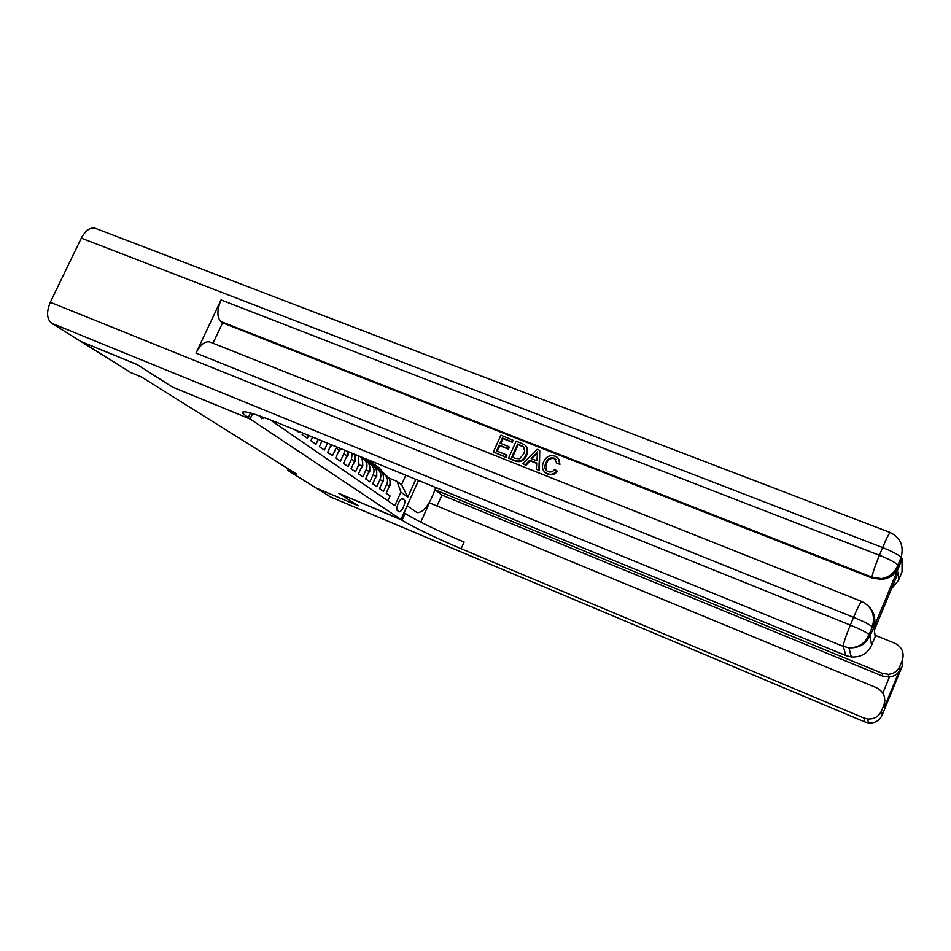 <?xml version="1.0" encoding="UTF-8"?>
<svg xmlns="http://www.w3.org/2000/svg" width="951" height="951" viewBox="0 0 951 951"><rect width="100%" height="100%" fill="white"/><g stroke="black" fill="none" stroke-linecap="round" stroke-linejoin="round"><path stroke-width="1.43" d="M260.063 416.039L261.537 418.69L264.77 417.739M295.737 430.149L298.519 432.087L298.828 431.421M302.81 433.05L302.097 434.583L307.387 438.268L308.683 435.451M312.534 437.032L310.858 440.693L315.994 444.272L318.24 439.374M321.985 440.907L319.358 446.625L324.35 450.096L327.524 443.178M331.162 444.664L327.631 452.391L332.47 455.767L336.036 448.004L339.198 450.263L339.876 448.23M339.198 450.263L335.655 457.99L340.375 461.283L343.882 453.615L346.96 455.814L347.828 451.487M346.96 455.814L343.477 463.434L348.054 466.632L351.513 459.071L354.509 461.223L354.854 454.376M354.509 461.223L351.074 468.736L355.531 471.851L358.943 464.385L361.855 466.477C363.377 462.614 362.783 459.321 360.084 456.587L359.942 456.456M361.855 466.477L358.468 473.895L362.818 476.926L366.171 469.556L369 471.589C370.498 467.785 369.915 464.528 367.252 461.817L366.04 460.938M369 471.589L365.671 478.924L369.903 481.872L373.208 474.597L375.966 476.582C377.452 472.813 376.869 469.604 374.23 466.929L373.03 466.049M375.966 476.582L372.685 483.809L376.798 486.686L380.067 479.506L382.754 481.432C384.216 477.723 383.633 474.537 381.03 471.898L379.841 471.03M382.754 481.432L379.52 488.576L383.526 491.382L386.748 484.285C388.186 480.6 387.616 477.45 385.024 474.822L382.159 473.194M366.171 469.556C367.668 465.728 367.086 462.459 364.411 459.749L361.321 458.002M373.208 474.597C374.694 470.816 374.112 467.583 371.461 464.896L368.453 463.196M380.067 479.506C381.529 475.773 380.947 472.576 378.332 469.925L375.395 468.261M288.367 468.938L287.725 470.341L296.427 473.978L141.58 377.06L131.036 372.721L81.251 341.694L137.36 364.685L172.309 387.009L250.137 419.022L252.669 413.614M404.211 499.774L402.689 498.716C400.181 497.183 394.891 509.284 397.482 510.651L398.98 511.662C401.477 513.183 406.743 501.201 404.211 499.774L401.774 498.764M250.137 419.022L400.965 519.436L418.559 480.469M270.036 419.724L394.831 505.587L400.93 492.119L397.102 481.432L388.757 477.996M415.813 479.352L407.813 497.076L400.93 492.119M387.889 500.82L390.088 495.946L386.177 493.224L389.375 486.163C390.802 482.502 390.231 479.352 387.651 476.748L386.475 475.88M397.102 481.432L401.524 484.689L405.792 475.238M400.965 519.436L338.913 493.403L358.111 505.67L316.065 487.994L287.725 470.341M358.361 455.802L358.943 464.385M352.179 453.27L351.513 459.071M344.738 450.227L343.882 453.615M336.476 446.839L336.036 448.004M401.524 484.689L407.813 497.076M388.971 487.043L390.076 485.485L389.969 480.778M385.69 475.31L378.106 466.977M382.873 473.479L376.477 465.835L373.66 463.874M384.37 474.299L376.418 465.788M376.049 465.467L383.705 473.883M436.996 505.98L441.894 495.067L435.273 489.908L882.266 673.32L888.412 674.342C893.809 673.795 897.613 671.121 899.836 666.33L902.285 660.374L902.297 666.069L882.064 715.259C879.378 720.787 874.884 723.354 868.584 722.95L864.994 721.987L863.841 717.981L867.55 718.968C874.028 719.384 878.653 716.733 881.434 711.051L882.029 715.33M330.639 497.028L316.267 488.113L358.301 505.789L338.984 493.45L402.095 520.185C410.024 525.558 437.686 538.872 461.164 548.715L863.841 717.981M407.147 505.754L417.085 512.648C423.813 512.53 430.03 504.149 435.724 487.506M407.218 505.777L401.037 519.484M882.813 693.101L889.423 677.041C894.142 676.232 897.399 674.295 899.206 671.216L884.264 707.924L883.895 705.048C886.166 697.333 883.657 691.543 876.346 687.668L429.436 502.865L420.77 522.135M436.247 487.72L435.273 489.908M883.895 705.048L881.434 711.051M902.285 660.374C904.544 652.719 902.012 646.989 894.701 643.185L875.015 635.244M889.423 677.041L882.587 676.102L882.266 673.32M441.894 495.067L882.587 676.102M402.095 520.185L405.15 513.385C413.031 518.866 440.646 532.251 464.136 542.046L461.164 548.715M884.264 707.924L884.858 699.948M556.204 459.63L554.695 458.715C550.855 457.8 548.121 459.321 546.516 463.292L546.468 470.674M556.846 470.781C554.302 474.026 551.176 475.024 547.455 473.753C542.926 471.648 541.476 468.082 543.104 463.078L543.603 461.77C546.04 456.587 549.892 454.733 555.158 456.195C558.439 457.597 559.866 460.106 559.45 463.719L556.846 463.303L554.171 458.12C550.32 457.205 547.586 458.739 545.981 462.697L545.494 463.922C544.174 467.416 545.042 470.008 548.109 471.684C550.807 472.54 553.006 471.732 554.718 469.271L557.369 471.351C554.825 474.597 551.699 475.595 547.99 474.323L544.495 471.969M558.261 458.418L559.973 464.314L556.846 463.303M536.733 463.422L530.194 460.831L525.974 465.312L522.919 463.743L537.101 449.347L539.752 450.394L538.837 470.067L536.328 469.081L536.756 463.066L529.636 460.248L525.416 464.73L522.919 463.743M539.752 450.394L539.383 470.65L536.328 469.081M512.541 439.695L511.674 441.644L502.378 437.983L500.048 443.178L508.714 446.601L507.846 448.551L499.18 445.116L496.565 450.976L506.289 454.828L506.883 455.422L506.015 457.383L493.379 451.998L500.915 435.118L513.124 440.301L512.256 442.251L502.972 438.589L500.797 443.463M508.714 446.601L509.308 447.208L508.44 449.157L499.786 445.722L497.302 451.261M870.783 609.127C875.11 615.178 875.99 621.657 873.41 628.54L898.85 567.153C895.497 574.38 889.72 578.47 881.541 579.421L872.138 578.018L872.043 577.186L220.787 321.486C216.876 317.123 216.959 309.943 221.06 299.922L195.989 353.106C200.483 344.559 205.119 340.85 209.921 342.003L861.725 601.472C860.596 601.9 857.873 607.178 853.57 617.306L195.989 353.106M213 343.228L222.582 322.876L872.138 578.018M525.891 445.9L527.08 447.505L527.555 452.557L526.592 455.458C524.191 460.89 520.363 462.733 515.109 460.997L508.607 458.049L516.155 441.109L524.643 444.735L526.521 446.899L526.985 451.963L526.034 454.863C523.632 460.296 519.793 462.15 514.539 460.415L508.607 458.049M136.968 364.435L172.19 386.938L250.042 418.951L242.755 413.4C240.413 409.37 252.859 412.817 280.105 423.742L845.903 655.584L843.252 646.371L51.592 323.221L80.847 341.445L136.968 364.435M250.042 418.951L252.538 413.566M873.41 628.54L870.106 635.589L871.568 645.301L875.182 636.588L874.361 630.133L898.338 572.276L898.469 580.36L902.047 571.717L902.012 558.641L898.85 567.153M898.469 580.36L891.491 588.812M51.592 323.221C46.73 318.989 46.302 312.011 50.296 302.263L81.311 238.142C85.507 230.392 90.179 227.123 95.326 228.323L890.291 532.56C889.209 533.047 886.641 538.04 882.611 547.562L81.311 238.142M871.568 645.301C867.514 653.599 860.762 657.486 851.3 656.963L845.903 655.584M222.582 322.876L220.787 321.486M506.289 454.828L505.421 456.789L506.015 457.383M505.421 456.789L493.379 451.998M499.18 445.116L499.786 445.722M507.846 448.551L508.44 449.157M502.378 437.983L502.972 438.589M511.674 441.644L512.256 442.251M511.804 457.027L515.228 458.382L519.674 458.727L523.704 453.9L524.619 451.107L523.561 446.732L517.617 443.986L511.804 457.027M526.034 454.863L526.592 455.458M526.521 446.899L527.08 447.505M517.617 443.986L518.188 444.592L512.53 457.312M523.93 447.172L518.188 444.592M520.982 445.306L521.54 445.912M535.021 454.53L531.217 458.56L536.923 460.819L537.553 451.832L532.025 458.881M537.458 453.258L535.568 455.125M545.981 462.697L546.516 463.292M554.171 458.12L554.695 458.715M559.45 463.719L559.973 464.314M382.231 482.597L383.526 480.778L383.348 475.88M379.092 470.483L371.413 462.055M376.18 468.581L368.762 460.07M377.737 469.449L369.689 460.831M369.309 460.498L377.048 468.998M375.3 478.044L376.798 475.952L376.548 470.852M372.328 465.538L367.49 459.547M369.309 463.553L365.398 458.691M370.938 464.48L366.717 459.226M366.206 459.024L370.212 463.993M368.203 473.372L369.903 471.007L369.582 465.717M365.386 460.462L363.258 457.811M362.272 458.394L361.083 456.92M363.971 459.381L362.438 457.479M361.915 457.265L363.199 458.858M360.905 468.57L362.818 465.919L362.414 460.45M353.403 463.636L355.555 460.7L355.068 455.042M345.7 458.56L348.078 455.339L348.506 451.773M337.783 453.354L340.791 448.61M329.759 447.838L331.899 444.973M321.486 441.989L322.341 441.05M386.748 484.285L389.375 486.163M380.043 468.95L381.292 469.865M377.999 467.44L379.259 468.368M899.836 666.33L899.896 669.944M330.306 496.862L865.03 722.035M900.24 671.073L899.456 672.619M250.47 412.972L248.235 417.762M50.296 302.263L850.325 625.104L853.57 617.306C862.747 621.074 869.012 624.213 872.364 626.721C875.479 615.131 871.936 606.714 861.725 601.472M221.06 299.922L879.402 555.277L882.611 547.562C891.776 551.2 897.97 554.445 901.168 557.274C904.009 545.826 900.383 537.588 890.291 532.56M881.541 579.421L881.482 578.6C889.411 577.209 894.915 572.668 897.982 564.953C894.76 562.16 888.567 558.938 879.402 555.277C874.73 566.748 872.281 574.059 872.043 577.186L881.482 578.6C889.684 577.649 895.473 573.548 898.838 566.297L897.982 564.953L901.168 557.274L902.012 558.641M851.3 656.963L848.91 647.809C858.396 647.928 865.148 643.482 869.155 634.483C865.779 631.999 859.502 628.873 850.325 625.104C845.641 636.635 843.287 643.732 843.252 646.371L848.91 647.809C858.801 648.332 865.862 644.267 870.106 635.589L869.155 634.483L872.364 626.721L873.315 627.862C876.43 618.804 874.314 611.065 866.967 604.646M373.374 464.04L374.658 464.98M371.27 462.495L372.566 463.446M366.991 459.345L367.847 459.975M354.854 460.343L355.484 460.783M347.317 454.923L348.018 455.422M339.555 449.359L340.339 449.918M385.024 474.822L387.651 476.748M378.332 469.925L381.03 471.898M371.461 464.896L374.23 466.929M364.411 459.749L367.252 461.817M379.782 468.272L378.534 467.345M377.737 466.763L376.477 465.835M888.638 677.112L888.412 674.342M330.496 496.969L865.006 722.023L868.584 722.95L867.55 718.968M884.751 706.355L899.206 671.216M243.551 411.664L242.755 413.4M527.555 452.557L526.985 451.963M373.125 463.375L371.841 462.424M371.033 461.829L369.737 460.866"/></g></svg>
